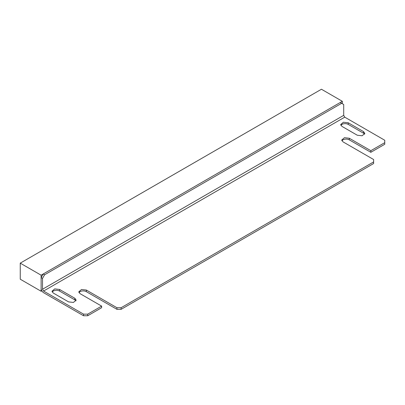 <?xml version="1.0" encoding="UTF-8"?>
<svg xmlns="http://www.w3.org/2000/svg" width="405" height="405" viewBox="0 0 405 405"><rect width="100%" height="100%" fill="white"/><g stroke="black" fill="none" stroke-linecap="round" stroke-linejoin="round"><path stroke-width="0.61" d="M384.75 142.661L384.75 144.266L370.838 152.3L349.272 139.852L349.272 138.242L370.838 150.69L384.75 142.661L384.75 140.251L344.751 117.156L43.553 291.053L83.551 314.148L83.551 315.753L87.723 315.753L101.635 307.719L101.635 306.114L87.723 314.148L83.551 314.148M86.331 290.051L116.939 307.719L116.939 309.329L86.331 291.656L86.331 290.051L81.506 289.494L78.778 291.858L80.074 293.666L101.635 306.114M116.939 307.719L121.115 307.719L121.115 309.329L373.623 163.544L373.623 161.939L121.115 307.719M349.272 138.242L344.447 137.69L341.719 140.049L343.015 141.856L373.623 159.529L373.623 161.939M348.229 122.781L363.533 131.615L364.829 133.422L362.095 135.786L357.276 135.23L341.972 126.395L340.676 124.588L343.405 122.229L348.229 122.781L348.229 124.386A4.425 2.557 0 0 0 340.899 125.393M68.597 301.897L73.421 302.454L76.15 300.09L74.854 298.283L59.55 289.448L54.726 288.892L51.997 291.256L53.293 293.063L68.597 301.897M75.927 300.895A4.425 2.557 0 0 0 74.854 299.892L59.55 291.053A4.425 2.557 0 0 0 52.22 292.061M349.272 139.852A4.425 2.557 0 0 0 341.942 140.854M116.939 309.329L121.115 309.329M86.331 291.656A4.425 2.557 0 0 0 79 292.663M43.203 273.988L44.596 274.787L341.623 103.305L340.23 102.5L43.203 273.988L41.118 277.602L41.118 288.446C41.264 290.233 42.074 291.641 43.553 292.663L83.551 315.753M364.606 134.227A4.425 2.557 0 0 0 363.533 133.225L348.229 124.386M341.623 103.305L343.708 104.51L343.708 115.349L344.751 117.156M43.553 291.053L42.51 289.246L42.51 278.402L44.596 274.787M41.118 277.602L42.51 278.402M87.723 314.148L87.723 315.753M370.838 150.69L370.838 152.3M20.25 263.144L20.25 279.207L41.118 291.256L41.118 275.192L342.316 101.296L321.449 89.247L20.25 263.144L41.118 275.192M41.831 290.846L41.118 291.256M342.316 103.705L342.316 101.296M59.55 291.053L59.55 289.448M74.854 299.892L74.854 298.283M363.533 133.225L363.533 131.615M42.51 289.246L343.708 115.349"/></g></svg>
